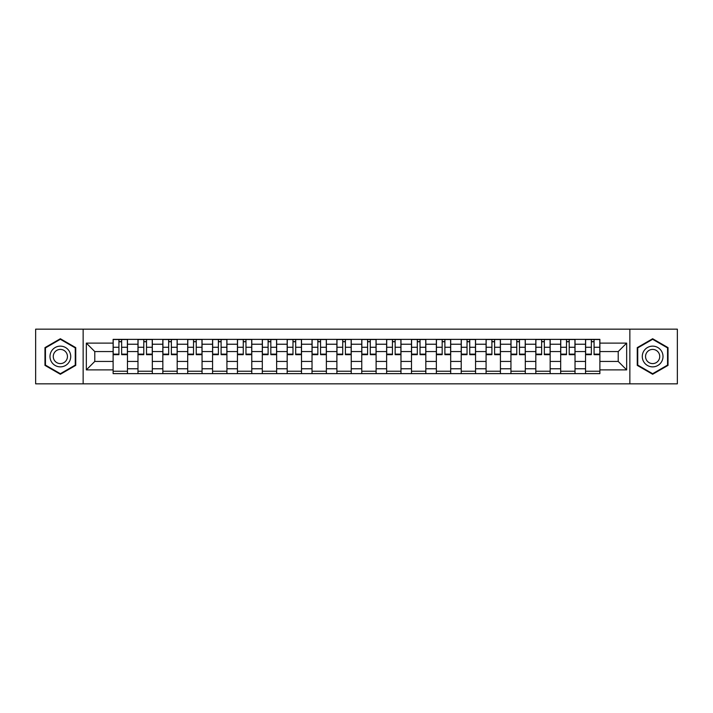 <?xml version="1.0" encoding="UTF-8"?>
<svg xmlns="http://www.w3.org/2000/svg" width="713" height="713" viewBox="0 0 713 713"><rect width="100%" height="100%" fill="white"/><g stroke="black" fill="none" stroke-linecap="round" stroke-linejoin="round"><path stroke-width="1.07" d="M629.855 383.835L677.35 383.835L677.35 329.165L35.65 329.165L35.65 383.835L629.855 383.835L629.855 329.165M137.974 373.639L137.974 344.227L127.458 344.227L127.458 373.639M127.458 344.227L127.458 339.361M137.974 344.227L137.974 339.361M152.324 339.361L152.324 373.639M162.84 373.639L162.84 339.361M177.189 339.361L177.189 373.639M187.706 373.639L187.706 339.361M202.055 339.361L202.055 373.639M212.572 373.639L212.572 339.361M226.921 339.361L226.921 373.639M237.438 373.639L237.438 339.361M251.778 339.361L251.778 373.639M262.304 373.639L262.304 339.361M276.644 339.361L276.644 373.639M287.17 373.639L287.17 339.361M301.51 339.361L301.51 373.639M312.027 373.639L312.027 339.361M326.376 339.361L326.376 373.639M336.892 373.639L336.892 339.361M351.242 339.361L351.242 373.639M361.758 373.639L361.758 339.361M376.108 339.361L376.108 373.639M386.624 373.639L386.624 339.361M400.973 339.361L400.973 373.639M411.49 373.639L411.49 339.361M425.83 339.361L425.83 373.639M436.356 373.639L436.356 339.361M450.696 339.361L450.696 373.639M461.222 373.639L461.222 339.361M475.562 339.361L475.562 373.639M486.079 373.639L486.079 339.361M500.428 339.361L500.428 373.639M510.945 373.639L510.945 339.361M525.294 339.361L525.294 373.639M535.811 373.639L535.811 339.361M550.16 339.361L550.16 373.639M560.676 373.639L560.676 339.361M575.026 339.361L575.026 373.639M585.542 373.639L585.542 339.361M585.542 361.438L575.026 361.438M560.676 361.438L550.16 361.438M535.811 361.438L525.294 361.438M510.945 361.438L500.428 361.438M486.079 361.438L475.562 361.438M461.222 361.438L450.696 361.438M436.356 361.438L425.83 361.438M411.49 361.438L400.973 361.438M386.624 361.438L376.108 361.438M361.758 361.438L351.242 361.438M336.892 361.438L326.376 361.438M312.027 361.438L301.51 361.438M287.17 361.438L276.644 361.438M262.304 361.438L251.778 361.438M237.438 361.438L226.921 361.438M212.572 361.438L202.055 361.438M187.706 361.438L177.189 361.438M162.84 361.438L152.324 361.438M137.974 361.438L127.458 361.438M585.542 351.562L575.026 351.562M560.676 351.562L550.16 351.562M535.811 351.562L525.294 351.562M510.945 351.562L500.428 351.562M486.079 351.562L475.562 351.562M461.222 351.562L450.696 351.562M436.356 351.562L425.83 351.562M411.49 351.562L400.973 351.562M386.624 351.562L376.108 351.562M361.758 351.562L351.242 351.562M336.892 351.562L326.376 351.562M312.027 351.562L301.51 351.562M287.17 351.562L276.644 351.562M262.304 351.562L251.778 351.562M237.438 351.562L226.921 351.562M212.572 351.562L202.055 351.562M187.706 351.562L177.189 351.562M162.84 351.562L152.324 351.562M137.974 351.562L127.458 351.562M94.784 361.438L113.117 361.438L113.117 351.562L94.784 351.562L94.784 361.438L86.335 369.887L86.335 343.113L113.117 343.113L113.117 351.562M599.883 351.562L599.883 361.438L618.216 361.438L618.216 351.562L599.883 351.562L599.883 339.361L113.117 339.361L113.117 343.113M599.883 343.113L626.665 343.113L626.665 369.887L599.883 369.887L599.883 361.438M113.117 361.438L113.117 373.639L599.883 373.639L599.883 369.887M113.117 369.887L86.335 369.887M83.145 383.835L83.145 329.165M75.738 347.623L60.355 338.737L44.972 347.623L44.972 365.377L60.355 374.263L75.738 365.377L75.738 347.623M668.028 347.623L652.645 338.737L637.262 347.623L637.262 365.377L652.645 374.263L668.028 365.377L668.028 347.623M127.458 371.241L113.117 371.241M118.928 341.759L121.638 341.759M152.324 371.241L137.974 371.241M143.794 341.759L146.504 341.759M177.189 371.241L162.84 371.241M168.66 341.759L171.37 341.759M202.055 371.241L187.706 371.241M193.526 341.759L196.235 341.759M226.921 371.241L212.572 371.241M218.392 341.759L221.101 341.759M251.778 371.241L237.438 371.241M243.258 341.759L245.967 341.759M276.644 371.241L262.304 371.241M268.115 341.759L270.824 341.759M301.51 371.241L287.17 371.241M292.981 341.759L295.69 341.759M326.376 371.241L312.027 371.241M317.846 341.759L320.556 341.759M351.242 371.241L336.892 371.241M342.712 341.759L345.422 341.759M376.108 371.241L361.758 371.241M367.578 341.759L370.288 341.759M400.973 371.241L386.624 371.241M392.444 341.759L395.154 341.759M425.83 371.241L411.49 371.241M417.31 341.759L420.019 341.759M450.696 371.241L436.356 371.241M442.176 341.759L444.885 341.759M475.562 371.241L461.222 371.241M467.033 341.759L469.742 341.759M500.428 371.241L486.079 371.241M491.899 341.759L494.608 341.759M525.294 371.241L510.945 371.241M516.765 341.759L519.474 341.759M550.16 371.241L535.811 371.241M541.63 341.759L544.34 341.759M575.026 371.241L560.676 371.241M566.496 341.759L569.206 341.759M599.883 371.241L585.542 371.241M591.362 341.759L594.072 341.759M86.335 343.113L94.784 351.562M618.216 361.438L626.665 369.887M618.216 351.562L626.665 343.113M121.638 354.12L127.377 354.12L127.377 354.664L121.638 354.664L121.638 339.522L127.377 339.522L124.187 339.522M127.377 354.12L127.377 339.522M118.928 341.598L121.638 341.598M116.379 339.522L113.189 339.522L113.189 354.664L118.928 354.664L118.928 339.522L116.62 339.522M113.189 339.522L123.955 339.522M146.504 354.12L152.243 354.12L152.243 354.664L146.504 354.664L146.504 339.522L152.243 339.522L149.053 339.522M152.243 354.12L152.243 339.522M143.794 341.598L146.504 341.598M141.245 339.522L138.055 339.522L138.055 354.664L143.794 354.664L143.794 339.522L141.486 339.522M138.055 339.522L148.812 339.522M171.37 354.12L177.109 354.12L177.109 354.664L171.37 354.664L171.37 339.522L177.109 339.522L173.919 339.522M177.109 354.12L177.109 339.522M168.66 341.598L171.37 341.598M166.111 339.522L162.921 339.522L162.921 354.664L168.66 354.664L168.66 339.522L166.352 339.522M162.921 339.522L173.678 339.522M51.381 361.678A10.356 10.356 0 0 0 65.534 365.475A10.356 10.356 0 0 0 69.33 351.322A10.356 10.356 0 0 0 55.177 347.525A10.356 10.356 0 0 0 51.381 361.678M54.215 360.047A7.094 7.094 0 0 0 63.903 362.641A7.094 7.094 0 0 0 66.496 352.953A7.094 7.094 0 0 0 56.808 350.359A7.094 7.094 0 0 0 54.215 360.047M60.355 339.29L75.257 347.899L75.257 365.101L60.355 373.71L45.454 365.101L45.454 347.899L60.355 339.29M643.67 361.678A10.356 10.356 0 0 0 657.823 365.475A10.356 10.356 0 0 0 661.619 351.322A10.356 10.356 0 0 0 647.466 347.525A10.356 10.356 0 0 0 643.67 361.678M646.504 360.047A7.094 7.094 0 0 0 656.192 362.641A7.094 7.094 0 0 0 658.785 352.953A7.094 7.094 0 0 0 649.097 350.359A7.094 7.094 0 0 0 646.504 360.047M652.645 339.29L667.546 347.899L667.546 365.101L652.645 373.71L637.743 365.101L637.743 347.899L652.645 339.29M196.235 354.12L201.975 354.12L201.975 354.664L196.235 354.664L196.235 339.522L201.975 339.522L198.784 339.522M201.975 354.12L201.975 339.522M193.526 341.598L196.235 341.598M190.977 339.522L187.786 339.522L187.786 354.664L193.526 354.664L193.526 339.522L191.218 339.522M187.786 339.522L198.544 339.522M221.101 354.12L226.841 354.12L226.841 354.664L221.101 354.664L221.101 339.522L226.841 339.522L223.65 339.522M226.841 354.12L226.841 339.522M218.392 341.598L221.101 341.598M215.843 339.522L212.652 339.522L212.652 354.664L218.392 354.664L218.392 339.522L216.075 339.522M212.652 339.522L223.41 339.522M245.967 354.12L251.698 354.12L251.698 354.664L245.967 354.664L245.967 339.522L251.698 339.522L248.516 339.522M251.698 354.12L251.698 339.522M243.258 341.598L245.967 341.598M240.7 339.522L237.518 339.522L237.518 354.664L243.258 354.664L243.258 339.522L240.941 339.522M237.518 339.522L248.276 339.522M270.824 354.12L276.564 354.12L276.564 354.664L270.824 354.664L270.824 339.522L276.564 339.522L273.382 339.522M276.564 354.12L276.564 339.522M268.115 341.598L270.824 341.598M265.566 339.522L262.384 339.522L262.384 354.664L268.115 354.664L268.115 339.522L265.806 339.522M262.384 339.522L273.141 339.522M295.69 354.12L301.43 354.12L301.43 354.664L295.69 354.664L295.69 339.522L301.43 339.522L298.239 339.522M301.43 354.12L301.43 339.522M292.981 341.598L295.69 341.598M290.432 339.522L287.25 339.522L287.25 354.664L292.981 354.664L292.981 339.522L290.672 339.522M287.25 339.522L298.007 339.522M320.556 354.12L326.296 354.12L326.296 354.664L320.556 354.664L320.556 339.522L326.296 339.522L323.105 339.522M326.296 354.12L326.296 339.522M317.846 341.598L320.556 341.598M315.298 339.522L312.107 339.522L312.107 354.664L317.846 354.664L317.846 339.522L315.538 339.522M312.107 339.522L322.873 339.522M345.422 354.12L351.161 354.12L351.161 354.664L345.422 354.664L345.422 339.522L351.161 339.522L347.971 339.522M351.161 354.12L351.161 339.522M342.712 341.598L345.422 341.598M340.163 339.522L336.973 339.522L336.973 354.664L342.712 354.664L342.712 339.522L340.404 339.522M336.973 339.522L347.73 339.522M370.288 354.12L376.027 354.12L376.027 354.664L370.288 354.664L370.288 339.522L376.027 339.522L372.837 339.522M376.027 354.12L376.027 339.522M367.578 341.598L370.288 341.598M365.029 339.522L361.839 339.522L361.839 354.664L367.578 354.664L367.578 339.522L365.27 339.522M361.839 339.522L372.596 339.522M395.154 354.12L400.893 354.12L400.893 354.664L395.154 354.664L395.154 339.522L400.893 339.522L397.702 339.522M400.893 354.12L400.893 339.522M392.444 341.598L395.154 341.598M389.895 339.522L386.704 339.522L386.704 354.664L392.444 354.664L392.444 339.522L390.127 339.522M386.704 339.522L397.462 339.522M420.019 354.12L425.75 354.12L425.75 354.664L420.019 354.664L420.019 339.522L425.75 339.522L422.568 339.522M425.75 354.12L425.75 339.522M417.31 341.598L420.019 341.598M414.761 339.522L411.57 339.522L411.57 354.664L417.31 354.664L417.31 339.522L414.993 339.522M411.57 339.522L422.328 339.522M444.885 354.12L450.616 354.12L450.616 354.664L444.885 354.664L444.885 339.522L450.616 339.522L447.434 339.522M450.616 354.12L450.616 339.522M442.176 341.598L444.885 341.598M439.618 339.522L436.436 339.522L436.436 354.664L442.176 354.664L442.176 339.522L439.859 339.522M436.436 339.522L447.194 339.522M469.742 354.12L475.482 354.12L475.482 354.664L469.742 354.664L469.742 339.522L475.482 339.522L472.3 339.522M475.482 354.12L475.482 339.522M467.033 341.598L469.742 341.598M464.484 339.522L461.302 339.522L461.302 354.664L467.033 354.664L467.033 339.522L464.724 339.522M461.302 339.522L472.059 339.522M494.608 354.12L500.348 354.12L500.348 354.664L494.608 354.664L494.608 339.522L500.348 339.522L497.157 339.522M500.348 354.12L500.348 339.522M491.899 341.598L494.608 341.598M489.35 339.522L486.159 339.522L486.159 354.664L491.899 354.664L491.899 339.522L489.59 339.522M486.159 339.522L496.925 339.522M519.474 354.12L525.214 354.12L525.214 354.664L519.474 354.664L519.474 339.522L525.214 339.522L522.023 339.522M525.214 354.12L525.214 339.522M516.765 341.598L519.474 341.598M514.216 339.522L511.025 339.522L511.025 354.664L516.765 354.664L516.765 339.522L514.456 339.522M511.025 339.522L521.782 339.522M544.34 354.12L550.08 354.12L550.08 354.664L544.34 354.664L544.34 339.522L550.08 339.522L546.889 339.522M550.08 354.12L550.08 339.522M541.63 341.598L544.34 341.598M539.081 339.522L535.891 339.522L535.891 354.664L541.63 354.664L541.63 339.522L539.322 339.522M535.891 339.522L546.648 339.522M569.206 354.12L574.945 354.12L574.945 354.664L569.206 354.664L569.206 339.522L574.945 339.522L571.755 339.522M574.945 354.12L574.945 339.522M566.496 341.598L569.206 341.598M563.947 339.522L560.757 339.522L560.757 354.664L566.496 354.664L566.496 339.522L564.188 339.522M560.757 339.522L571.514 339.522M594.072 354.12L599.811 354.12L599.811 354.664L594.072 354.664L594.072 339.522L599.811 339.522L596.621 339.522M599.811 354.12L599.811 339.522M591.362 341.598L594.072 341.598M588.813 339.522L585.623 339.522L585.623 354.664L591.362 354.664L591.362 339.522L589.045 339.522M585.623 339.522L596.38 339.522M560.676 344.227L550.16 344.227M535.811 344.227L525.294 344.227M510.945 344.227L500.428 344.227M486.079 344.227L475.562 344.227M461.222 344.227L450.696 344.227M436.356 344.227L425.83 344.227M411.49 344.227L400.973 344.227M386.624 344.227L376.108 344.227M361.758 344.227L351.242 344.227M336.892 344.227L326.376 344.227M312.027 344.227L301.51 344.227M287.17 344.227L276.644 344.227M262.304 344.227L251.778 344.227M237.438 344.227L226.921 344.227M212.572 344.227L202.055 344.227M187.706 344.227L177.189 344.227M162.84 344.227L152.324 344.227M585.542 344.227L575.026 344.227M560.676 368.773L550.16 368.773M535.811 368.773L525.294 368.773M510.945 368.773L500.428 368.773M486.079 368.773L475.562 368.773M461.222 368.773L450.696 368.773M436.356 368.773L425.83 368.773M411.49 368.773L400.973 368.773M386.624 368.773L376.108 368.773M361.758 368.773L351.242 368.773M336.892 368.773L326.376 368.773M312.027 368.773L301.51 368.773M287.17 368.773L276.644 368.773M262.304 368.773L251.778 368.773M237.438 368.773L226.921 368.773M212.572 368.773L202.055 368.773M187.706 368.773L177.189 368.773M162.84 368.773L152.324 368.773M137.974 368.773L127.458 368.773M585.542 368.773L575.026 368.773M121.638 347.267L127.377 347.267M113.189 354.12L118.928 354.12M113.189 347.267L118.928 347.267M146.504 347.267L152.243 347.267M138.055 354.12L143.794 354.12M138.055 347.267L143.794 347.267M171.37 347.267L177.109 347.267M162.921 354.12L168.66 354.12M162.921 347.267L168.66 347.267M196.235 347.267L201.975 347.267M187.786 354.12L193.526 354.12M187.786 347.267L193.526 347.267M221.101 347.267L226.841 347.267M212.652 354.12L218.392 354.12M212.652 347.267L218.392 347.267M245.967 347.267L251.698 347.267M237.518 354.12L243.258 354.12M237.518 347.267L243.258 347.267M270.824 347.267L276.564 347.267M262.384 354.12L268.115 354.12M262.384 347.267L268.115 347.267M295.69 347.267L301.43 347.267M287.25 354.12L292.981 354.12M287.25 347.267L292.981 347.267M320.556 347.267L326.296 347.267M312.107 354.12L317.846 354.12M312.107 347.267L317.846 347.267M345.422 347.267L351.161 347.267M336.973 354.12L342.712 354.12M336.973 347.267L342.712 347.267M370.288 347.267L376.027 347.267M361.839 354.12L367.578 354.12M361.839 347.267L367.578 347.267M395.154 347.267L400.893 347.267M386.704 354.12L392.444 354.12M386.704 347.267L392.444 347.267M420.019 347.267L425.75 347.267M411.57 354.12L417.31 354.12M411.57 347.267L417.31 347.267M444.885 347.267L450.616 347.267M436.436 354.12L442.176 354.12M436.436 347.267L442.176 347.267M469.742 347.267L475.482 347.267M461.302 354.12L467.033 354.12M461.302 347.267L467.033 347.267M494.608 347.267L500.348 347.267M486.159 354.12L491.899 354.12M486.159 347.267L491.899 347.267M519.474 347.267L525.214 347.267M511.025 354.12L516.765 354.12M511.025 347.267L516.765 347.267M544.34 347.267L550.08 347.267M535.891 354.12L541.63 354.12M535.891 347.267L541.63 347.267M569.206 347.267L574.945 347.267M560.757 354.12L566.496 354.12M560.757 347.267L566.496 347.267M594.072 347.267L599.811 347.267M585.623 354.12L591.362 354.12M585.623 347.267L591.362 347.267"/></g></svg>
